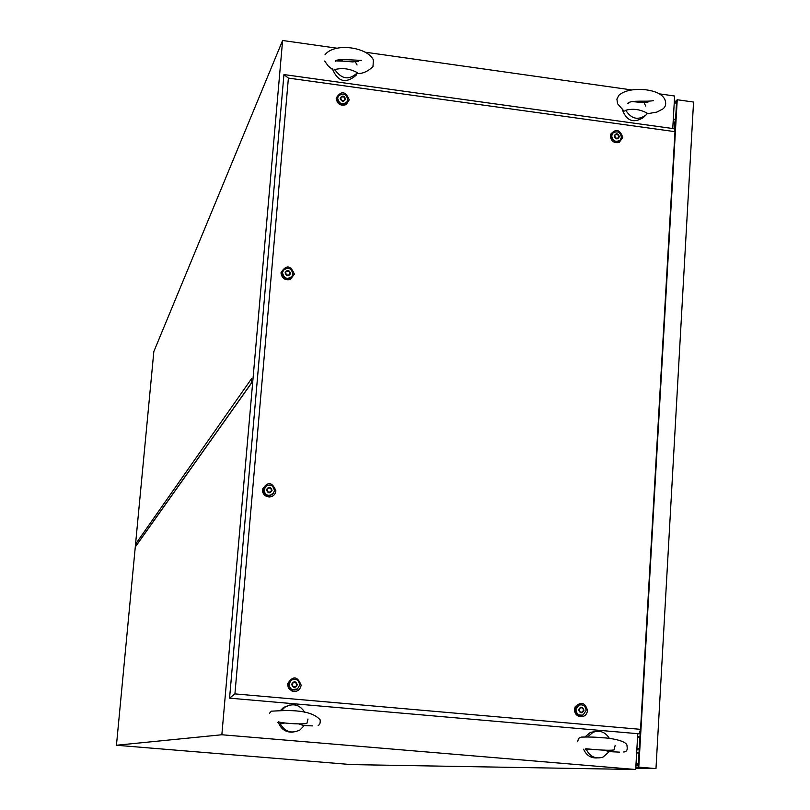 <?xml version="1.0" encoding="UTF-8"?>
<svg xmlns="http://www.w3.org/2000/svg" width="810" height="810" viewBox="0 0 810 810"><rect width="100%" height="100%" fill="white"/><g stroke="black" fill="none" stroke-linecap="round" stroke-linejoin="round"><path stroke-width="1.21" d="M639.94 737.404L637.541 737.485M637.764 733.678L635.688 769.5L351.287 764.589L116.448 745.251L153.839 351.57L282.609 40.5L221.849 734.761L116.448 745.251M635.688 769.5L221.849 734.761M659.229 93.828L674.629 96.015L672.756 128.547M631.739 89.94L365.695 52.265M337.122 48.215L282.609 40.5M136.04 543.459L251.647 378.543L251.201 383.535L135.766 546.325L136.04 543.459L136.647 544.968L135.766 546.325M639.971 736.897L637.591 736.695M251.221 383.312L136.647 544.968M590.53 749.21L586.481 749.787C590.217 756.854 595.745 759.284 603.065 757.097L609.15 751.721L604.442 750.131M585.103 736.827L590.369 732.402L596.089 731.379M587.604 736.908L593.001 732.291C599.916 729.942 605.394 732.007 609.424 738.467M597.091 757.947C590.763 758.211 586.268 755.295 583.625 749.199M585.934 749.868L585.478 748.936M285.09 722.965L280.219 723.674C284.948 731.967 291.549 734.042 300.034 729.911L304.084 725.709L298.809 723.927M280.614 710.34L283.561 707.444L289.707 705.044M281.748 710.38L284.887 707.221C293.038 702.807 299.649 704.518 304.742 712.324M293.109 732.119C286.021 732.564 281.161 729.425 278.508 722.722M324.952 54.857C334.398 42.221 367.629 47.152 373.369 59.93L372.985 66.683C367.386 71.756 362.1 73.993 357.129 73.376L357.433 72.728C350.112 68.698 342.559 67.645 334.783 69.559L333.649 70.399L328.273 66.066L324.658 61.033M358.04 60.588L358.212 61.479M355.205 61.479L357.068 64.982M357.433 72.728C349.171 80.453 341.628 79.4 334.783 69.559M356.704 74.125L356.015 75.391C345.708 83.967 337.831 81.79 332.383 68.87M340.2 59.788L343.005 61.145L352.603 61.904L358.364 61.317M625.755 110.241C631.405 119.05 638.158 120.619 646.015 114.959L647.322 113.258C640.295 109.35 633.096 108.337 625.755 110.241L624.793 111.102L623.761 110.838L617.605 103.781L616.896 99.144L618.911 95.236C624.388 90.558 633.177 88.725 645.276 89.728C655.766 91.034 662.296 94.284 664.858 99.468C666.306 103.447 665.82 106.444 663.39 108.469M647.625 101.291L647.747 102.232M643.94 102.414L645.712 106.049M645.307 115.658L643.292 117.622C633.147 123.687 626.079 120.751 622.09 108.803M632.701 101.635L643.079 102.576L647.99 102.08M673.242 120.082L673.96 121.986L673.191 123.545M673.252 119.819L674.781 123.717L674.416 129.904M639.222 749.888L636.842 749.685M636.69 752.298L639.07 752.5M636.65 752.946L639.039 753.047M636.022 763.769L638.401 763.962M639.303 748.45L636.923 748.248M638.391 764.134L636.002 764.113M674.254 102.576L677.231 99.741L638.786 767.151L655.978 768.599L635.759 768.295M638.786 767.151L635.83 767.111M677.231 99.741L693.552 102.05L655.978 768.599M674.163 104.176L676.573 101.878L674.882 131.311M640.366 729.891L638.321 765.379L635.931 765.359M673.677 120.295L675.611 118.493M583.18 711.413L583.372 708.892L581.317 707.535L579.292 708.568L579.17 711.089L581.003 712.415L583.159 711.484L583.281 708.963L581.327 707.535M587.533 710.583C586.723 715.078 584.121 717.103 579.727 716.668C576.285 715.574 574.543 713.164 574.492 709.428L575.232 706.705C581.155 701.318 585.255 702.614 587.533 710.583M582.289 715.189L577.682 714.835L576.052 713.337L575.019 710.735L575.576 707.403L576.771 705.854L578.907 704.72L581.307 704.71M301.168 685.219C300.085 690.1 297.118 692.115 292.248 691.254L288.451 688.206L287.479 684.004C292.785 675.489 297.351 675.894 301.168 685.219M297.584 688.946L291.317 689.674L289.17 687.609L288.39 684.217C289.2 680.41 291.509 678.77 295.316 679.276M275.926 490.88C275.349 494.454 273.274 496.489 269.69 496.986C265.427 496.793 262.977 494.586 262.339 490.354L262.359 489.463C267.634 481.241 272.16 481.707 275.926 490.88M273.841 492.753L269.203 496.024C265.771 495.872 263.797 494.09 263.28 490.678L266.834 485.342M294.384 274.155L290.233 279.561C285.039 280.493 281.961 278.356 281.019 273.142L281.05 272.514C286.214 264.627 290.668 265.174 294.384 274.155M292.582 275.4L289.362 278.984C285.16 279.744 282.68 278.012 281.921 273.81L283.763 269.811M349.252 99.832L346.103 104.642C340.494 106.191 337.183 104.075 336.18 98.273L336.201 98.04C341.233 90.457 345.587 91.054 349.252 99.832M347.45 101.128L344.999 104.379C340.463 105.634 337.8 103.923 336.99 99.245L338.398 96.025M622.789 137.437L619.113 142.509C613.929 143.35 610.993 141.092 610.315 135.726L610.558 134.349C615.883 128.375 619.954 129.408 622.789 137.437M620.197 140.11L617.838 142.135C613.656 142.823 611.287 141.001 610.73 136.657L613.129 132.83M674.993 131.665L288.39 78.094L234.92 693.897L640.548 729.344L674.993 131.665L674.031 128.719L283.935 74.571L229.564 698.159L639.11 733.799L640.548 729.344M579.626 716.425L578.654 716.283M637.764 733.718L639.11 733.799M288.39 78.094L283.935 74.571M234.92 693.897L229.564 698.159M618.708 137.73C618.891 134.744 617.635 133.802 614.932 134.895L614.922 134.916C614.739 137.892 616.005 138.844 618.698 137.751L618.688 137.761M618.607 137.801C618.769 134.895 617.534 133.954 614.891 134.966M614.223 135.969C616.157 132.86 617.888 133.103 619.417 136.677C617.473 139.786 615.742 139.543 614.223 135.969M611.682 135.908L612.866 133.093C617.352 130.582 620.197 131.969 621.422 137.244L620.217 140.09C615.732 142.57 612.887 141.173 611.682 135.908M619.923 140.383L619.427 140.859C614.952 143.34 612.107 141.942 610.902 136.688L612.35 133.609M344.847 100.096L344.847 100.096C345.07 97.028 343.754 96.076 340.919 97.21L340.909 97.22C340.696 100.278 342.012 101.24 344.847 100.096M344.807 100.136C344.969 97.149 343.663 96.208 340.878 97.311M340.159 98.283C342.255 95.124 344.068 95.377 345.597 99.033C343.511 102.192 341.699 101.939 340.159 98.283M337.638 98.233L338.327 96.137C343.045 92.583 346.204 93.747 347.824 99.64L347.105 101.776C342.387 105.28 339.228 104.105 337.638 98.233M346.923 102.111L346.65 102.607C341.931 106.12 338.783 104.935 337.183 99.073L338.033 96.684M289.848 274.58L289.848 274.58C290.091 271.421 288.755 270.459 285.849 271.674L285.849 271.674C285.606 274.823 286.942 275.795 289.848 274.58C290.01 271.512 288.684 270.55 285.819 271.745M285.069 272.788C287.226 269.497 289.079 269.73 290.628 273.466C288.471 276.747 286.618 276.524 285.069 272.788M282.508 272.697L283.358 270.327C288.218 266.844 291.397 268.059 292.916 273.972L292.046 276.382C287.185 279.815 284.006 278.589 282.508 272.697M291.883 276.645L291.651 277.01C286.791 280.442 283.621 279.207 282.123 273.324L283.085 270.763M271.309 491.518C271.573 488.278 270.226 487.296 267.249 488.582L267.239 488.602C266.966 491.842 268.323 492.814 271.299 491.528L271.309 491.518M271.249 491.569C271.623 489.351 270.884 488.116 269.031 487.883M268.971 487.944L267.229 488.602M266.45 489.767C268.636 486.334 270.52 486.537 272.099 490.354C269.902 493.776 268.019 493.584 266.45 489.767M263.847 489.625L265.143 486.608C270.105 483.631 273.203 485.008 274.438 490.728L273.112 493.796C268.15 496.712 265.062 495.325 263.847 489.625M272.585 494.292C267.654 497.006 264.617 495.568 263.483 489.979L265.224 486.516M296.278 686.161L296.521 686.04C296.926 683.974 296.247 682.668 294.465 682.131L292.41 683.124C292.005 685.179 292.683 686.485 294.465 687.032L296.47 686.08C296.855 683.994 296.176 682.688 294.394 682.152M293.362 682.901L292.582 683.022M291.62 684.328C293.827 680.785 295.721 680.947 297.31 684.835C295.113 688.378 293.21 688.206 291.62 684.328M288.988 684.136L291.124 680.248C295.974 678.203 298.819 679.823 299.67 685.088L297.473 689.026C292.643 691.001 289.808 689.371 288.988 684.136M295.275 689.968C291.134 690.363 288.907 688.449 288.583 684.237L290.709 680.349L292.795 679.398M294.283 687.113L295.529 686.262M578.553 709.752C580.598 706.279 582.4 706.442 583.99 710.228C581.955 713.701 580.142 713.539 578.553 709.752M575.92 709.56L578.796 705.176C583.078 704.113 585.519 705.874 586.106 710.461L583.18 714.876C578.917 715.888 576.497 714.116 575.92 709.56M581.084 715.331C577.409 715.351 575.434 713.448 575.161 709.621L578.026 705.247L580.092 704.761M581.226 712.435L583.028 711.494M608.594 751.599L619.62 752.136M623.578 751.994C626.616 751.862 627.75 749.898 627.011 746.101C627.821 740.715 608.857 737.788 602.792 737.819C596.798 737.1 589.599 736.867 581.175 737.1L578.492 738.406L577.682 741.747M586.015 748.734C586.318 748.754 606.761 751.052 614.061 749.938L615.175 745.342M593.001 732.291L590.369 732.402M277.344 722.429L279.146 722.874M303.639 725.537L312.619 725.892M318.107 725.244C319.687 725.193 320.385 723.411 320.183 719.898C309.825 708.011 282.599 710.684 271.32 711.18L269.507 713.225M278.65 721.72C278.802 722.803 299.7 724.778 306.868 723.462L307.992 719.047M284.887 707.221L283.561 707.444M335.472 61.256C334.813 58.239 358.789 60.547 361.645 60.345M356.916 73.74L356.015 75.391M336.464 60.912L343.005 61.145M627.588 103.427L629.026 102.86M646.927 113.845L656.91 112.064L662.853 108.955M627.669 103.346C631 99.741 646.35 102.1 653.457 100.632M579.211 715.443L579.727 716.668M292.238 690.069L292.248 691.254M288.37 684.723L287.459 684.632M269.203 496.024L269.69 496.986M263.28 490.678L262.339 490.354M289.362 278.984L290.233 279.561M281.921 273.81L281.019 273.142M344.999 104.379L346.103 104.642M336.99 99.245L336.18 98.273M617.838 142.135L619.113 142.509M610.932 135.553L610.558 134.349M575.576 707.403L575.232 706.705M612.866 133.093L612.087 133.873M347.105 101.776L346.65 102.607M292.046 276.382L291.651 277.01M578.796 705.176L578.026 705.247"/></g></svg>
